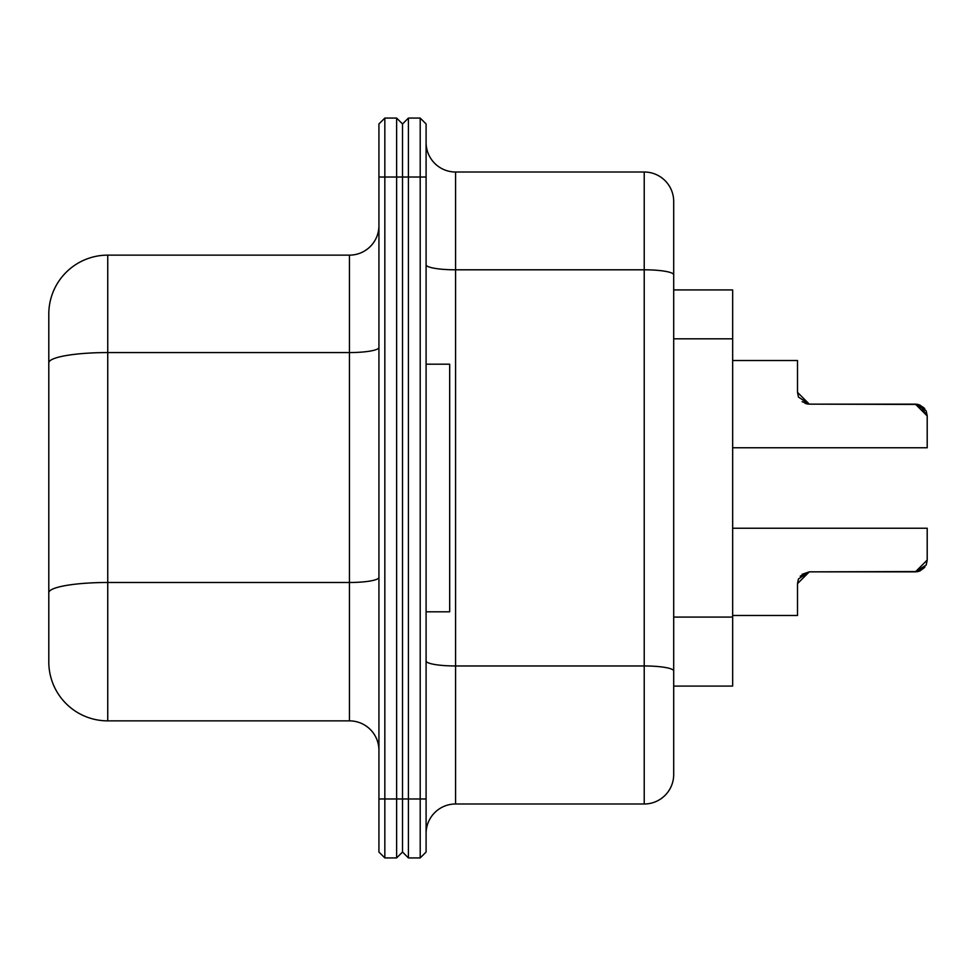<?xml version="1.0" encoding="UTF-8"?>
<svg xmlns="http://www.w3.org/2000/svg" width="976" height="976" viewBox="0 0 976 976"><rect width="100%" height="100%" fill="white"/><g stroke="black" fill="none" stroke-linecap="round" stroke-linejoin="round"><path stroke-width="1.46" d="M809.25 404.149L805.066 403.369L809.299 404.149L806.798 403.881L809.299 404.149L806.798 403.881L809.299 404.149L806.798 403.881L809.299 404.149L806.798 403.881L809.299 404.149L806.798 403.881L809.299 404.149L806.798 403.881L809.299 404.149L806.798 403.881L809.299 404.149L806.798 403.881L809.299 404.149L797.502 392.352L798.466 397.012M798.478 397.061L809.299 404.149L798.478 397.061L809.299 404.149L915.488 404.149L917.233 404.284L924.748 408.749M919.465 404.869L924.113 407.98L919.465 404.869L924.113 407.98L916.183 404.174L918.392 404.528M926.102 410.957L926.383 411.616L926.102 410.957M732.659 447.764L927.2 447.764L927.2 415.935L927.2 447.764L927.2 415.935L927.2 447.764L927.2 415.935L927.2 447.764L927.2 415.935L927.2 447.764L927.2 415.935L927.2 447.764L927.2 415.935L927.2 447.764L927.2 415.935L927.2 447.764L927.2 415.935L926.309 411.433L927.2 415.91L926.285 411.396M925.992 410.75L926.346 411.53M919.477 571.131L915.415 571.851L926.078 565.092L919.843 570.984M917.233 571.716L809.299 571.851L797.502 583.648L809.299 571.851L917.233 571.716L809.299 571.851L915.415 571.851L809.299 571.851L802.113 574.303L809.299 571.851L918.099 571.546L809.299 571.851L797.502 583.648L809.299 571.851L802.113 574.303L809.299 571.851L918.099 571.546L809.299 571.851L797.502 583.648L809.299 571.851L918.099 571.546L809.299 571.851L918.099 571.546L809.299 571.851L918.099 571.546L809.299 571.851L915.415 571.851L809.299 571.851L797.502 583.648L809.299 571.851L915.415 571.851L809.299 571.851L797.502 583.648L809.299 571.851L915.415 571.851L809.299 571.851L797.502 583.648L809.299 571.851L915.415 571.851L809.299 571.851L797.502 583.648L809.299 571.851L797.502 583.648L809.299 571.851L797.502 583.648L809.299 571.851L797.502 583.648L809.299 571.851L797.502 583.648L809.299 571.851L918.099 571.546L809.299 571.851L918.099 571.546L809.299 571.851L797.502 583.648L798.38 579.183M920.014 570.911L924.54 567.52M732.659 528.236L927.2 528.236L927.2 560.065L926.285 564.604L927.2 560.065L927.2 528.236L927.2 560.065L927.2 528.236L927.2 560.065L926.285 564.604L927.2 560.065L927.2 528.236L927.2 560.065L927.2 528.236L927.2 560.065L926.285 564.604L927.2 560.065L927.2 528.236L927.2 560.065L927.2 539.874L927.2 560.065L926.285 564.604L927.2 560.078L926.297 564.592L927.2 560.139L927.2 528.236L927.2 560.139L927.2 528.236L927.2 560.065L927.2 528.236L927.2 560.065L927.2 528.236L927.2 560.065L927.2 528.236L927.2 560.065L915.415 571.851L926.078 565.092L915.415 571.851L924.797 567.19L915.415 571.851L924.797 567.19L915.415 571.851L926.078 565.092L915.415 571.851L926.078 565.092L915.415 571.851L926.078 565.092L915.415 571.851L924.797 567.19L915.415 571.851L924.797 567.19L915.415 571.851L926.078 565.092M798.502 397.11L809.299 404.149L798.502 397.11L809.299 404.149L915.415 404.149L917.233 404.284L924.418 408.334M798.478 578.939L809.153 571.851L797.502 583.648L809.153 571.851L797.502 583.648L809.153 571.851L798.478 578.939M927.2 436.126L927.2 415.935L927.2 447.764L927.2 415.935L927.2 447.764L927.2 415.935L926.309 411.433L927.2 415.8L926.309 411.433M925.98 410.713L919.843 405.016L925.98 410.713L919.843 405.016L925.98 410.713L919.843 405.016L925.98 410.713L919.843 405.016L925.98 410.713L919.843 405.016L925.98 410.713L919.843 405.016L925.98 410.713L919.843 405.016L925.98 410.713L915.415 404.149L925.98 410.713L915.415 404.149L917.233 404.284L915.415 404.149L925.98 410.713L915.415 404.149L917.233 404.284L915.415 404.149L917.233 404.284L915.415 404.149L925.98 410.713L915.415 404.149L917.233 404.284L915.415 404.149L925.98 410.713L915.415 404.149L917.233 404.284L915.415 404.149L925.98 410.713L915.415 404.149L917.233 404.284L915.415 404.149L927.2 415.935L919.538 404.894M426.097 833.467A29.475 29.475 0 0 1 455.572 803.992A29.475 29.475 0 0 0 426.097 833.467A29.475 29.475 0 0 1 455.572 803.992L644.221 803.992A29.475 29.475 0 0 0 673.696 774.517L673.696 686.079L732.659 686.079L732.659 617.076L673.696 617.076M673.696 671A29.475 5.026 180 0 0 644.221 665.961L455.572 665.961L455.572 803.992L644.221 803.992A29.475 29.475 0 0 0 673.696 774.517L673.696 201.483L673.696 289.921L732.659 289.921L732.659 617.076M378.932 577.365A29.475 5.124 180 0 1 349.457 582.489L107.75 582.489L107.75 255.139L349.457 255.139L349.457 720.861A29.475 29.475 0 0 1 378.932 750.337A29.475 29.475 0 0 0 349.457 720.861L107.75 720.861L107.75 582.489A58.95 10.236 180 0 0 48.8 592.725L48.8 661.911A58.95 58.95 0 0 0 107.75 720.861L349.457 720.861A29.475 29.475 0 0 1 378.932 750.337M48.8 630.813L48.8 661.911A58.95 58.95 0 0 0 107.75 720.861M420.205 857.928L420.205 118.072L408.419 118.072L420.205 118.072L426.097 123.964L426.097 852.036L420.205 857.928L408.419 857.928L402.515 852.036L396.622 857.928L384.837 857.928L378.932 852.036L378.932 798.978L384.837 798.978L384.837 118.072L396.622 118.072L402.515 123.964L408.419 118.072L402.515 123.964L402.515 852.036M378.932 177.022L396.622 177.022L396.622 118.072L384.837 118.072L378.932 123.964L378.932 798.978M48.8 314.089A58.95 58.95 0 0 1 107.75 255.139A58.95 58.95 0 0 0 48.8 314.089L48.8 592.725M48.8 463.1L48.8 345.187M798.466 578.988L797.502 583.648L798.466 578.988L797.502 583.648L809.299 571.851L918.099 571.546L915.415 571.851L927.2 560.065L927.2 528.236L927.2 560.065L927.2 528.236L927.2 560.065L926.285 564.604M426.097 660.935A29.475 5.026 0 0 0 455.572 665.961L455.572 269.803L644.221 269.803L644.221 172.008A29.475 29.475 0 0 1 673.696 201.483A29.475 29.475 0 0 0 644.221 172.008L455.572 172.008A29.475 29.475 0 0 1 426.097 142.533A29.475 29.475 0 0 0 455.572 172.008L455.572 269.803A29.475 5.026 0 0 1 426.097 264.777M732.659 360.522L797.502 360.522L797.502 392.352L809.299 404.149L802.113 401.697L809.299 404.149L915.415 404.149L927.2 415.935L927.2 447.764L927.2 415.935L927.2 447.764L927.2 415.935L915.415 404.149L809.299 404.149L797.502 392.352L809.299 404.149L918.099 404.454L809.299 404.149L802.113 401.697L809.299 404.149L806.798 403.881M918.099 571.546L809.299 571.851L802.113 574.303L809.299 571.851L915.415 571.851L927.2 560.065L927.2 539.874M673.696 686.079L732.659 686.079M926.078 410.908L919.843 405.016M800.186 576.157L809.299 571.851L915.415 571.851L924.797 567.19M426.097 364.194L449.68 364.194L449.68 611.806L426.097 611.806M927.2 560.065L915.415 571.851L927.2 560.065L927.2 528.236L927.2 560.065L915.415 571.851L927.2 560.065L927.2 528.236M809.299 571.851L802.113 574.303M927.2 447.764L927.2 415.935L915.415 404.149L918.099 404.454M809.299 404.149L915.415 404.149M797.502 583.648L797.502 615.478L732.659 615.478M349.457 255.139A29.475 29.475 0 0 0 378.932 225.663A29.475 29.475 0 0 1 349.457 255.139M408.419 118.072L408.419 857.928M384.837 857.928L384.837 798.978L396.622 798.978L396.622 857.928M426.097 177.022L396.622 177.022L396.622 798.978L426.097 798.978M673.696 274.829A29.475 5.026 0 0 0 644.221 269.803L644.221 803.992A29.475 29.475 0 0 0 673.696 774.517M673.696 338.818L732.659 338.818M48.8 362.804A58.95 10.236 180 0 1 107.75 352.568L349.457 352.568A29.475 5.124 180 0 0 378.932 347.444"/></g></svg>
